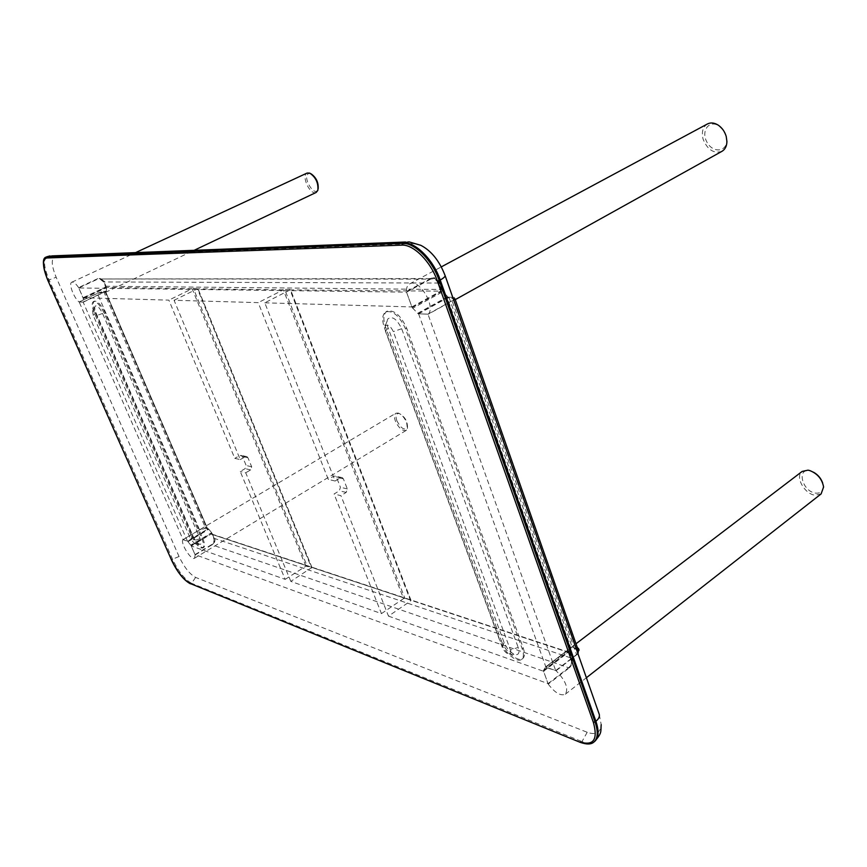 <?xml version="1.0" encoding="UTF-8"?>
<svg xmlns="http://www.w3.org/2000/svg" width="867" height="867" viewBox="0 0 867 867"><rect width="100%" height="100%" fill="white"/><g stroke="black" fill="none" stroke-linecap="round" stroke-linejoin="round"><path stroke-width="0.65" stroke-dasharray="4.33 3.25" d="M599.325 714.549L601.199 724.649C600.495 732.778 595.824 735.324 587.208 732.279L195.617 577.411C189.71 574.214 184.183 567.246 179.035 556.516L56.16 277.245C51.294 265.172 50.98 258.409 55.206 256.979L413.256 243.605L420.842 245.328M78.615 287.573C75.787 283.487 73.522 281.699 71.809 282.198C68.374 283.271 73.608 297.544 79.016 301.987L83.319 302.139L83.308 298.595L78.615 287.573L97.407 278.795L100.247 278.426L104.365 281.407L106.283 287.226L83.221 298.118M428.341 314.157C436.047 306.094 418.62 277.906 409.657 283.888C407.447 285.167 406.341 287.725 406.341 291.561L412.107 307.525L418.208 313.811L428.341 314.157L453.712 300.08M264.793 302.821L411.879 306.929L406.547 292.157L78.799 287.963L83.059 297.728L168.87 300.134L234.784 458.361L240.246 459.597L174.072 300.275L258.225 302.637L328.3 479.451L335.139 481.001L264.793 302.821L290.033 289.903L410.676 600.939L388.481 616.112L340.926 495.664L334.066 494.017L339.322 490.798L340.438 487.297L336.504 477.316L335.453 476.135L333.578 476.265L328.3 479.451M388.481 616.112L543.576 671.286L548.031 683.619L195.032 554.609L191.26 545.961L285.178 579.362L240.235 471.453L245.123 468.624L246.163 465.503L242.435 456.519L241.449 455.457L239.704 455.554L234.784 458.361M285.178 579.362L305.899 566.162L311.882 567.462L290.824 581.378L381.458 613.619L334.066 494.017M290.824 581.378L245.719 472.775L240.235 471.453M418.588 313.843L545.939 667.146L555.682 670.57L427.973 314.168L418.588 313.843L447.329 297.945L454.601 297.825C455.229 298.465 454.395 299.44 452.097 300.762L576.533 654.563L577.812 653.328M548.226 684.117C554.934 692.852 560.646 696.223 565.349 694.218C568.709 688.344 565.62 680.519 556.083 670.722L545.224 667.232L543.414 670.798L548.226 684.117L569.207 667.926C571.646 665.152 572.122 661.792 570.659 657.858L569.413 650.954L543.414 670.798M182.948 539.664C180.108 543.024 191.228 560.83 194.544 558.207L195.173 554.956L191.098 545.603L187.673 541.322L182.948 539.664L395.883 413.234L398.116 413.028C401.627 414.328 404.477 417.547 406.666 422.695L407.392 428.547L406.157 430.422C402.299 431.202 398.701 428.06 395.374 421.015C394.019 417.103 394.192 414.513 395.883 413.234M187.489 541.246L83.167 302.149L79.19 302.009L183.121 539.718L187.489 541.246L207.701 528.978L205.663 528.296L199.605 529.932L97.375 293.404L105.514 291.431L105.059 291.767L207.332 529.444M191.975 535.091C196.267 543.598 200.169 547.738 203.691 547.51C205.067 546.373 204.807 543.479 202.9 538.819L105.319 313.106C101.298 304.87 97.646 300.892 94.34 301.152C92.466 302.616 92.791 306.43 95.283 312.597L191.975 535.091L191.13 535.589C195.433 544.097 199.334 548.237 202.845 548.02C204.222 546.882 203.962 543.988 202.044 539.328L104.376 313.551C100.366 305.325 96.703 301.337 93.408 301.597C91.544 303.06 91.859 306.875 94.362 313.041L191.13 535.589M501.289 640.529C505.027 651.464 518.13 662.626 522.693 658.595C524.838 656.752 525.023 653.23 523.235 648.017L406.71 328.246C400.792 315.371 394.247 309.682 387.061 311.177C383.398 313.8 382.911 319.132 385.609 327.195L501.289 640.529L500.259 641.298L384.428 327.845C381.729 319.782 382.206 314.439 385.869 311.827C393.044 310.332 399.589 316.032 405.518 328.918L522.183 648.798C523.971 654.011 523.798 657.533 521.652 659.375C517.09 663.396 503.998 652.222 500.259 641.298M193.07 536.25C195.476 541.16 197.849 543.858 200.179 544.357C201.491 543.999 201.458 542.092 200.071 538.645L102.566 313.464C99.607 307.579 97.137 305.119 95.153 306.105C94.395 307.384 94.72 309.725 96.129 313.139L193.07 536.25L190.61 539.068L194.772 543.815L194.685 540.477L96.92 315.469C95.197 312.022 93.755 310.592 92.596 311.155L93.181 315.263L190.61 539.068M510.414 649.99C511.237 652.472 510.956 653.881 509.568 654.227C506.718 653.881 504.258 651.518 502.21 647.14L385.447 331.194L385.284 325.862C387.842 324.041 390.529 325.959 393.325 331.627L510.414 649.99L518.195 647.432C519.593 651.681 519.095 654.097 516.699 654.693C511.79 654.086 507.596 650.066 504.117 642.62L388.145 328.029C386.758 324.095 386.671 321.05 387.863 318.926C392.263 315.751 396.858 319.013 401.67 328.723L518.195 647.432M83.167 302.149L105.059 291.767M79.19 302.009L97.375 293.404M183.121 539.718L199.605 529.932M211.613 532.685L208.828 529.26L211.613 532.685L190.783 545.126M188.009 541.658L208.828 529.26M396.804 420.614C401.096 428.666 404.672 430.899 407.523 427.323C407.457 421.102 404.705 416.496 399.253 413.505C396.078 413.223 395.254 415.596 396.804 420.614M191.098 545.603L211.927 533.162L214.788 538.537C215.395 541.106 214.463 543.197 212.003 544.812L195.173 554.956M187.673 541.322L208.503 528.935L205.306 526.854L203.03 527.613M212.003 544.812C214.268 543.132 214.994 540.965 214.149 538.32L211.927 533.162M208.503 528.935L205.815 528.057L199.768 529.694M571.31 647.346L569.489 650.445L571.31 647.346L545.224 667.232M543.479 670.289L569.489 650.445M813.539 472.222L810.905 471.149C796.22 466.511 801.65 491.383 815.598 493.106C820.778 493.54 823.314 491.09 823.238 485.758L822.685 483.049M821.103 493.93L815.023 495.209C804.327 494.038 794.725 476.308 802.17 471.42M545.56 667.026L571.667 647.14L577.303 647.486M577.986 653.816L556.083 670.722M577.357 654.39L579.123 650.12M577.899 649.188L571.667 647.14M569.413 650.954L572.014 658.313C572.979 662.085 572.036 665.292 569.207 667.926M545.939 667.146L570.822 648.18L447.329 297.945M578.256 650.207L572.415 647.812L570.822 648.18M555.682 670.57L576.533 654.563M427.973 314.168L452.097 300.762M305.899 566.162L192.127 288.744L168.87 300.134M83.059 297.728L105.037 287.356L105.427 286.24L103.596 281.97L99.9 278.99L430.693 279.109L434.183 278.556L438.897 283.054L441.173 289.48L440.642 291.171L290.033 289.903M192.127 288.744L105.037 287.356M381.458 613.619L403.567 598.577L283.336 289.827L258.225 302.637M174.072 300.275L197.438 288.809L311.632 568.069M283.336 289.827L197.438 288.809M411.879 306.929L440.642 291.171M406.547 292.157L430.693 279.109M543.576 671.286L568.351 652.374L410.86 600.235L290.358 289.459L284.723 289.394L404.878 598.252L410.86 600.235L410.676 600.939M403.567 598.577L404.878 598.252L311.882 567.462L197.806 288.408L193.341 288.353L307.07 565.869L211.104 534.094L191.26 545.961M78.799 287.963L97.212 279.358M335.139 481.001L340.449 477.771L342.335 477.652L343.375 478.833L347.331 488.901L346.204 492.423L340.926 495.664M240.246 459.597L245.188 456.757L246.954 456.671L247.94 457.733L251.679 466.782L250.639 469.925L245.719 472.775M195.032 554.609L211.537 544.671C213.802 542.991 214.528 540.824 213.683 538.179L212.057 534.386L211.104 534.094M568.351 652.374L569.511 652.732L571.418 658.129C572.383 661.911 571.451 665.119 568.611 667.753L211.537 544.671M548.031 683.619L568.611 667.753M442.809 291.702L447.74 296.687L442.809 291.702L412.649 308.262M417.591 313.355L447.74 296.687M726.037 135.989L723.284 130.213L718.906 125.921C709.217 119.364 700.742 130.96 706.843 141.95C712.522 153.166 726.709 152.364 726.654 140.552L726.037 135.989M721.929 151.346C713.714 153.882 707.418 149.774 703.05 139.034C701.381 131.979 702.834 126.961 707.418 123.97M412.107 307.525L442.278 290.976L437.878 282.208L434.096 277.711L430.986 278.264L406.341 291.561M418.208 313.811L448.358 297.132L454.774 299.278L456.02 299.169L455.457 297.554C456.075 298.183 455.24 299.158 452.953 300.481M430.986 278.264L434.454 277.711L439.179 282.219L442.278 290.976M448.358 297.132L455.457 297.554M106.381 290.954L106.37 287.703L106.381 290.954L83.384 301.857M83.308 298.595L106.37 287.703M311.155 173.866L309.216 173.498C300.99 174.766 314.602 198.771 318.07 189.114L318.156 188.811M316.195 192.431L315.317 192.669C309.107 193.818 301.282 175.188 307.113 173.053M83.319 302.139L106.305 291.236L105.384 292.417L97.57 293.209L79.016 301.987M97.57 293.209L103.845 291.204L106.305 291.236M106.283 287.226L103.791 281.407L100.084 278.426L97.407 278.795M46.027 257.109C42.418 260.002 43.198 267.719 48.379 280.258L47.913 280.529M46.775 256.773C43.155 259.677 43.935 267.394 49.116 279.922L48.379 280.258L171.449 559.876M179.035 556.516L171.839 559.518C177.789 571.884 184.151 579.947 190.935 583.697L190.458 583.794M593.906 742.044C590.893 744.374 586.634 744.45 581.15 742.271L581.985 741.599L191.585 583.296L190.935 583.697L580.554 742.477M55.206 256.979L49.939 255.917M413.256 243.605L409.04 241.871L405.572 242.012M587.208 732.279L581.985 741.599C587.468 743.778 591.727 743.691 594.751 741.361M195.617 577.411L191.585 583.296C184.801 579.557 178.439 571.494 172.49 559.128L49.116 279.922L56.16 277.245M200.071 538.645L194.685 540.477M202.9 538.819L202.044 539.328M96.129 313.139L93.181 315.263M95.283 312.597L94.362 313.041M102.566 313.464L96.92 315.469M105.319 313.106L104.376 313.551M504.117 642.62L502.21 647.14M523.235 648.017L522.183 648.798M401.67 328.723L393.325 331.627M406.71 328.246L405.518 328.918M388.145 328.029L385.447 331.194M385.609 327.195L384.428 327.845M207.625 528.935L105.46 291.42M103.65 291.388L205.663 528.296M214.149 538.32L214.788 538.537M205.306 526.854L205.815 528.057M577.541 649.058L576.934 647.313M570.659 657.858L572.014 658.313M449.03 297.435L572.415 647.812M576.739 649.22L453.213 297.511M105.427 286.24L441.173 289.48M438.897 283.054L103.596 281.97M346.204 492.423L339.322 490.798M347.331 488.901L340.438 487.297M343.375 478.833L336.504 477.316M340.449 477.771L333.578 476.265M250.639 469.925L245.123 468.624M251.679 466.782L246.163 465.503M247.94 457.733L242.435 456.519M245.188 456.757L239.704 455.554M569.511 652.732L212.057 534.386M213.683 538.179L571.418 658.129M439.179 282.219L437.878 282.208M454.774 299.278L454.059 297.229M103.845 291.204L104.419 292.547M104.365 281.407L103.791 281.407M194.772 543.815L200.179 544.357M203.691 547.51L202.845 548.02M92.596 311.155L95.153 306.105M94.34 301.152L93.408 301.597M509.568 654.227L516.699 654.693M521.652 659.375L522.693 658.595M385.284 325.862L387.863 318.926M385.869 311.827L387.061 311.177M105.514 291.431L207.701 528.978M399.253 413.505L398.116 413.028M407.523 427.323L407.392 428.547M194.544 558.207L406.157 430.422M810.905 471.149L809.756 470.553M823.238 485.758L823.607 486.972M565.349 694.218L586.385 677.745M571.125 647.486L576.002 643.769M454.601 297.825L455.175 299.44M99.9 278.99L434.183 278.556M411.001 600.322L290.488 289.491M342.335 477.652L335.453 476.135M311.99 567.527L197.904 288.429M246.954 456.671L241.449 455.457M211.786 534.072L569.186 652.298M718.906 125.921L718.212 125.13M726.654 140.552L726.925 141.57M409.657 283.888L441.292 266.895M310.874 173.747L309.757 173.107M318.07 189.114L317.842 190.372M105.384 292.417L194.154 250.314M71.809 282.198L135.577 252.622"/><path stroke-width="1.3" d="M601.199 724.649C600.528 731.856 602.392 732.452 594.751 741.361C598.761 737.719 599.151 731.022 595.9 721.279L440.23 279.998L439.211 280.55C432.351 260.273 414.383 242.37 402.342 243.356L47.121 256.86L403.361 242.825L409.04 241.871L420.842 245.328C431.332 250.812 439.428 260.902 445.118 275.608L599.325 714.549C599.758 716.749 598.62 718.992 595.9 721.279L595.055 721.962L439.211 280.55L437.391 281.103L593.364 722.33L595.055 721.962C598.306 731.715 597.927 738.413 593.906 742.044C591.207 744.515 586.645 744.612 580.24 742.347L189.992 583.426C183.436 579.795 177.28 572.003 171.514 560.039L47.945 280.594C42.483 267.123 42.071 259.58 46.72 257.987L401.768 245.133C413.407 244.201 430.747 261.509 437.391 281.103M822.685 483.049C821.027 478.356 817.982 474.748 813.539 472.222M576.002 643.769L802.17 471.42L807.99 470.163L809.756 470.553C817.462 473.61 822.079 479.083 823.607 486.972L821.103 493.93L586.385 677.745M577.303 647.486L578.592 648.668L577.986 653.816M579.123 650.12L577.899 649.188M577.812 653.328L578.256 650.207L455.175 299.44M441.292 266.895L707.418 123.97C710.723 122.323 714.321 122.713 718.212 125.13C722.092 127.796 724.758 131.567 726.221 136.444L726.925 141.57C726.763 146.198 725.105 149.46 721.929 151.346L456.129 299.158M456.02 299.169L453.712 300.08M318.156 188.811C318.59 182.547 316.249 177.562 311.155 173.866M135.577 252.622L307.113 173.053L309.757 173.107C315.826 177.291 318.514 183.045 317.842 190.372L316.195 192.431L194.154 250.314M445.118 275.608C445.139 276.714 443.514 278.177 440.23 279.998C433.381 259.732 415.412 241.839 403.361 242.825L401.768 245.133M47.913 280.529L47.902 280.594C42.602 266.136 41.974 258.312 46.027 257.109L47.121 256.86L46.72 257.987M171.449 559.876L47.945 280.594M190.458 583.794L190.209 583.697C183.479 579.936 177.236 572.036 171.46 559.995L171.514 560.039M580.554 742.477L189.992 583.426M593.364 722.33C598.1 739.551 593.635 746.097 579.969 741.968M405.572 242.012L52.063 255.895L46.027 257.109M46.775 256.773L49.939 255.917M594.751 741.361L593.906 742.044M578.592 648.668L579.069 650.044"/></g></svg>
